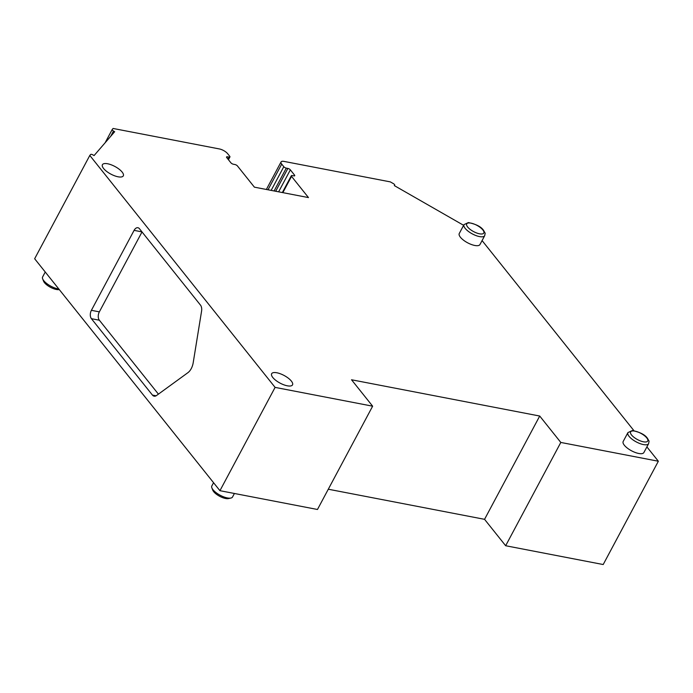<?xml version="1.0" encoding="UTF-8"?>
<svg xmlns="http://www.w3.org/2000/svg" width="693" height="693" viewBox="0 0 693 693"><rect width="100%" height="100%" fill="white"/><g stroke="black" fill="none" stroke-linecap="round" stroke-linejoin="round"><path stroke-width="1.04" d="M646.898 446.898L658.35 461.235L560.81 442.446L539.717 416.034L351.533 379.773L372.635 406.185L275.095 387.387L219.941 490.687L34.65 258.749L89.804 155.449L275.095 387.387M463.634 225.32L394.317 185.594L394.646 185.213A2.027 0.736 28.1 0 0 394.681 185.161A2.027 0.736 28.1 0 0 393.381 183.628L390.332 181.887L284.052 161.408A6.765 2.469 28.1 0 0 281.055 161.937A6.765 2.469 28.1 0 0 281.722 164.102L283.801 166.71A2.027 0.736 28.1 0 0 286.287 168.13L287.872 168.434A2.027 0.736 -151.9 0 1 290.358 169.863L294.516 175.069A2.027 0.736 -151.9 0 1 294.716 175.719A2.027 0.736 -151.9 0 1 293.815 175.875L292.229 175.572A2.027 0.736 -151.9 0 0 291.329 175.727A2.027 0.736 -151.9 0 0 291.528 176.377L308.472 197.583L254.4 187.162L237.456 165.965A2.027 0.736 -151.9 0 0 234.979 164.544L233.385 164.232A2.027 0.736 -151.9 0 1 230.908 162.812L226.75 157.606A2.027 0.736 -151.9 0 1 226.55 156.956A2.027 0.736 -151.9 0 1 227.443 156.791L229.036 157.103A2.027 0.736 28.1 0 0 229.937 156.939A2.027 0.736 28.1 0 0 229.738 156.289L227.65 153.69A6.765 2.469 28.1 0 0 219.378 148.943L113.098 128.465L112.24 129.461A2.027 0.736 28.1 0 0 112.205 129.513A2.027 0.736 28.1 0 0 113.505 131.038L114.674 131.713L94.083 155.561L92.914 154.894A2.027 0.736 28.1 0 0 90.662 154.461L89.804 155.449M633.974 430.717L482.077 240.584M627.927 432.597L623.18 441.484A11.729 4.279 28.1 0 0 624.332 445.235A11.729 4.279 28.1 0 0 635.204 452.46A11.729 4.279 28.1 0 0 643.884 452.538L648.622 443.65C649.072 440.22 649.765 442.602 647.47 438.322C645.079 434.736 640.011 432.146 632.276 430.561L627.927 432.597A11.729 4.279 28.1 0 0 629.079 436.356A11.729 4.279 28.1 0 0 639.951 443.572A11.729 4.279 28.1 0 0 648.622 443.65M464.015 224.61L459.268 233.498A11.729 4.279 28.1 0 0 460.421 237.249A11.729 4.279 28.1 0 0 471.292 244.464A11.729 4.279 28.1 0 0 479.963 244.542L484.71 235.663C485.161 232.233 485.854 234.606 483.549 230.336C481.159 226.741 476.1 224.16 468.364 222.574L464.015 224.61A11.729 4.279 28.1 0 0 465.168 228.361A11.729 4.279 28.1 0 0 476.03 235.585A11.729 4.279 28.1 0 0 484.71 235.663M122.141 172.072A11.833 4.314 28.1 0 0 111.175 164.787A11.833 4.314 28.1 0 0 102.425 164.709A11.833 4.314 28.1 0 0 103.586 168.494A11.833 4.314 28.1 0 0 114.553 175.779A11.833 4.314 28.1 0 0 123.302 175.857A11.833 4.314 28.1 0 0 122.141 172.072M291.355 381.081A11.833 4.314 28.1 0 0 280.396 373.796A11.833 4.314 28.1 0 0 271.647 373.718A11.833 4.314 28.1 0 0 272.808 377.503A11.833 4.314 28.1 0 0 283.766 384.788A11.833 4.314 28.1 0 0 292.524 384.866A11.833 4.314 28.1 0 0 291.355 381.081M560.81 442.446L505.656 545.737L484.554 519.326L328.291 489.223M539.717 416.034L484.554 519.326M658.35 461.235L603.196 564.535L505.656 545.737M372.635 406.185L317.472 509.485L219.941 490.687M58.853 289.042A11.729 4.279 -151.9 0 1 43.772 280.691A11.729 4.279 -151.9 0 1 42.654 278.863A11.729 4.279 -151.9 0 1 42.62 276.94L45.244 272.011M59.269 289.57A9.702 3.543 -151.9 0 1 44.465 282.666A9.702 3.543 -151.9 0 1 43.546 281.15L42.654 278.863M234.416 493.477L232.527 497.002A11.729 4.279 -151.9 0 1 230.916 498.042L228.517 498.57A9.702 3.543 -151.9 0 1 213.687 491.675A9.702 3.543 -151.9 0 1 212.76 490.168L211.867 487.872A11.729 4.279 -151.9 0 1 211.833 485.949L213.565 482.709M230.916 498.042A11.729 4.279 -151.9 0 1 212.985 489.708A11.729 4.279 -151.9 0 1 211.867 487.872M134.096 230.353A6.09 3.664 -79.1 0 1 137.924 227.728A6.09 3.664 -79.1 0 1 139.44 228.707L200.485 305.119A6.765 4.071 -79.1 0 1 201.576 311.114L193.2 362.716A12.171 7.328 100.9 0 1 187.864 372.713L156.505 395.53A6.765 4.071 100.9 0 1 154.132 396.171A6.765 4.071 100.9 0 1 152.443 395.088L91.407 318.676A6.09 3.664 100.9 0 1 91.398 310.325L134.096 230.353L141.996 231.904M142.022 231.938L99.35 311.859A6.09 3.664 -79.1 0 0 99.35 320.209L158.42 394.135M646.777 437.924A9.702 3.543 28.1 0 0 634.901 431.124A9.702 3.543 28.1 0 0 631.557 434.996A9.702 3.543 28.1 0 0 643.433 441.796A9.702 3.543 28.1 0 0 646.777 437.924M467.645 227.001A9.702 3.543 28.1 0 0 479.513 233.81A9.702 3.543 28.1 0 0 482.856 229.937A9.702 3.543 28.1 0 0 470.989 223.129A9.702 3.543 28.1 0 0 467.645 227.001M227.954 159.121L229.036 157.103M227.443 156.791L226.906 157.805M271.154 190.393L283.801 166.71M281.722 164.102L268.009 189.787M291.528 176.377L282.848 192.645M286.287 168.13L274.099 190.965M275.684 191.268L287.872 168.434M290.358 169.863L278.621 191.831M294.066 175.909L294.516 175.069M105.145 142.741L112.179 129.565M113.505 131.038L110.663 136.348M91.398 310.325L99.35 311.859M152.443 395.088L156.098 395.79M91.407 318.676L99.35 320.209M229.937 156.939L228.447 159.728M291.329 175.727L282.346 192.55M266.363 189.466L281.055 161.937M105.128 142.767L112.205 129.513"/></g></svg>
